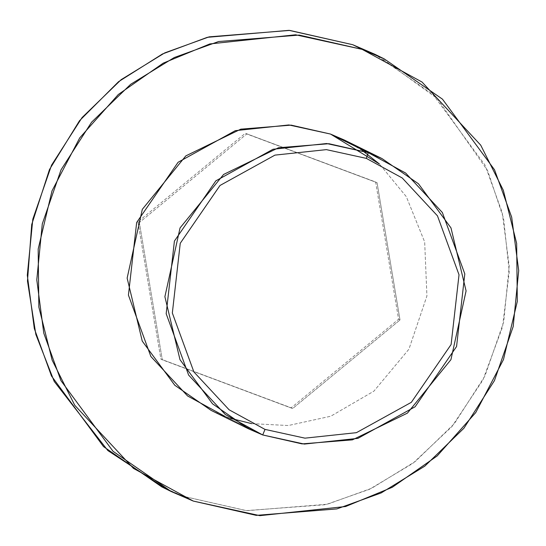 <?xml version="1.0" encoding="UTF-8"?>
<svg xmlns="http://www.w3.org/2000/svg" width="546" height="546" viewBox="0 0 546 546"><rect width="100%" height="100%" fill="white"/><g stroke="black" fill="none" stroke-linecap="round" stroke-linejoin="round"><path stroke-width="0.41" stroke-dasharray="2.73 2.05" d="M262.715 434.957L224.966 416.373L230.712 418.393L224.966 416.373L262.715 434.957M251.686 423.641L288.322 425.525L330.746 416.236L373.894 391.161L408.92 349.208L426.924 295.952L424.672 241.967L406.326 196.676L379.47 164.046L406.326 196.676L424.672 241.967L426.924 295.952L408.92 349.208L373.894 391.161L330.746 416.236L288.322 425.525L251.686 423.641M362.517 150.628L344.294 140.015M379.463 56.607L437.169 98.505L487.626 170.618L503.569 218.352L509.254 271.676L502.504 327.102L482.835 380.2L451.822 426.679L412.701 463.472L369.41 489.332L325.58 504.695L246.014 510.626L183.818 496.403L193.298 501.071L183.818 496.403L246.765 510.694L327.388 504.245L371.724 488.247L415.329 461.472L454.422 423.566L484.957 375.948L503.705 321.901L509.213 265.922L502.197 212.517L485.046 165.131L432.978 94.478L374.747 54.218M161.773 486.882L183.818 496.403L166.537 489.161M137.94 221.847L160.879 359.125L291.195 407.828L398.58 319.26L375.641 181.982L245.318 133.272L137.94 221.847L245.318 133.272L375.641 181.982L398.58 319.26L291.195 407.828L160.879 359.125L292.622 408.531L291.195 407.828L292.622 408.531L400 319.956L398.58 319.26L400 319.956L377.061 182.678L245.318 133.272L246.737 133.975L139.36 222.543L137.94 221.847L139.36 222.543L162.299 359.821L160.879 359.125L137.94 221.847M211.186 410.428L224.966 416.373M292.622 408.531L162.299 359.821L139.36 222.543L246.737 133.975L377.061 182.678L400 319.956L292.622 408.531"/><path stroke-width="0.82" d="M366.346 158.388L402.238 177.976L437.469 215.854L459.022 274.788L451.112 344.512L411.336 402.327L356.408 432.671L304.961 438.158L265.015 429.402L262.715 434.957L304.327 444.075L357.917 438.363L415.131 406.75L456.565 346.526L464.803 273.901L442.356 212.51L405.658 173.055L368.263 152.648L366.346 158.388L326.399 149.631L274.952 155.119L220.024 185.463L180.248 243.277L172.338 313.001L193.885 371.928L229.122 409.807L265.015 429.402L304.961 438.158L356.408 432.671L411.336 402.327L451.112 344.512L459.022 274.788L437.469 215.854L402.238 177.976L366.346 158.388L368.263 152.648L382.043 158.593L418.441 183.756L450.982 227.914L466.086 290.909L450.928 359.671L407.405 413.131L352.443 439.858L302.054 443.891L262.715 434.957L248.935 429.006L212.544 403.842L179.996 359.691L164.892 296.696L180.05 227.928L223.573 174.474L278.535 147.741L328.924 143.714L368.263 152.648L330.521 134.063L368.263 152.648L326.651 143.53L273.061 149.242L215.847 180.849L174.413 241.073L166.175 313.704L188.623 375.088L225.321 414.544L262.715 434.957L265.015 429.402L229.122 409.807L193.885 371.928L172.338 313.001L180.248 243.277L220.024 185.463L274.952 155.119L326.399 149.631L366.346 158.388M230.712 418.393L251.686 423.641L230.712 418.393M382.043 158.593L344.294 140.015L330.521 134.063L379.47 164.046L362.517 150.628M362.182 49.372L384.227 58.886L442.458 99.154L494.533 169.799L511.684 217.185L518.7 270.591L513.185 326.569L494.444 380.617L463.902 428.235L424.808 466.141L381.204 492.915L336.868 508.913L256.251 515.363L193.298 501.071L171.253 491.55L113.022 451.289L60.954 380.644L43.803 333.258L36.787 279.852L42.295 223.867L61.043 169.82L91.578 122.202L130.671 84.296L174.276 57.528L218.612 41.53L299.235 35.081L362.182 49.372L352.702 44.704L362.182 49.372L295.604 34.787L209.862 43.926L163.199 63.159L118.311 94.499L79.75 137.858L52.02 190.854L38.179 249.044L38.841 307.064L52.157 360.162L74.754 405.282L133.477 468.413L193.298 501.071L259.882 515.656L345.625 506.517L392.287 487.285L437.175 455.937L475.737 412.578L503.467 359.582L517.308 301.392L516.646 243.373L503.33 190.281L480.726 145.161L422.01 82.03L362.182 49.372M384.227 58.886L374.747 54.218L352.702 44.704L379.463 56.607M166.537 489.161L107.849 450.559L54.211 381.442L35.852 334.459L27.477 281.026L31.716 224.522L49.481 169.54L79.491 120.755L118.53 81.709L162.442 53.993L207.282 37.333L288.984 30.344L352.702 44.704L289.749 30.412L209.132 36.855L164.796 52.86L121.192 79.627L82.098 117.533L51.556 165.151L32.815 219.199L27.3 275.184L34.316 328.59L51.467 375.976L103.542 446.621L161.773 486.882L171.253 491.55M224.966 416.373L187.578 395.966L150.873 356.511L128.426 295.12L136.664 222.495L178.098 162.271L235.319 130.658L288.902 124.945L330.521 134.063L291.175 125.13L240.786 129.163L185.824 155.89L142.308 209.35L127.143 278.112L142.247 341.107L174.795 385.264L211.186 410.428L248.935 429.006"/></g></svg>
